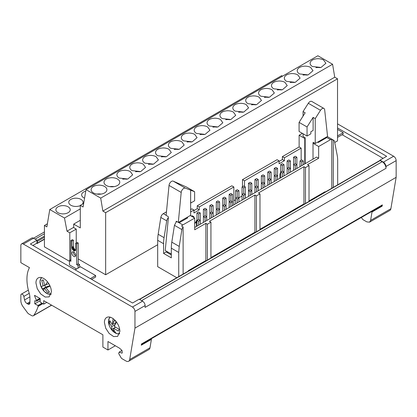 <?xml version="1.0" encoding="UTF-8"?>
<svg xmlns="http://www.w3.org/2000/svg" width="417" height="417" viewBox="0 0 417 417"><rect width="100%" height="100%" fill="white"/><g stroke="black" fill="none" stroke-linecap="round" stroke-linejoin="round"><path stroke-width="0.63" d="M173.206 181.129L185.377 188.156L194.614 191.716L186.654 187.118L173.206 181.129A3.586 2.069 120 0 0 171.543 181.374A3.586 2.069 120 0 0 169.026 185.414L166.133 215.38L168.233 216.6L168.4 217.679L165.226 250.497L171.314 254.01M185.377 188.156A3.586 2.069 120 0 0 183.715 188.401A3.586 2.069 -60 0 0 181.197 192.44L178.304 222.412L176.198 221.192L176.11 222.131L176.917 221.51M313.125 117.38L313.125 130.453L310.847 131.767L310.847 133.852L307.042 136.046L307.042 126.966L313.125 117.38L315.231 118.595L320.491 110.307A3.586 2.069 -60 0 1 322.148 108.639A3.586 2.069 -60 0 1 323.941 108.462A3.586 2.069 -60 0 1 324.671 109.77L327.564 136.395L315.231 143.516L313.125 142.301L313.125 143.187M320.491 110.307L308.319 103.28A3.586 2.069 -60 0 1 309.977 101.612A3.586 2.069 120 0 1 311.77 101.435L323.941 108.462M85.746 191.137A7.172 4.139 -0 0 0 81.643 194.88A7.172 4.139 -0 0 0 83.744 197.809L84.562 198.216M323.582 60.043A7.892 4.556 -0 0 0 314.981 59.058A7.892 4.556 -0 0 0 310.112 63.264A7.892 4.556 -0 0 0 312.422 66.485L321.022 67.471L325.891 63.264L323.582 60.043M320.094 67.658A7.892 4.556 -0 0 0 315.909 67.658M310.696 67.481A7.892 4.556 -0 0 0 302.101 66.496A7.892 4.556 -0 0 0 297.232 70.702A7.892 4.556 -0 0 0 299.542 73.924L308.137 74.909L313.011 70.702L310.696 67.481M307.209 75.096A7.892 4.556 -0 0 0 303.029 75.096M297.816 74.919A7.892 4.556 -0 0 0 289.221 73.929A7.892 4.556 -0 0 0 284.347 78.141A7.892 4.556 -0 0 0 286.656 81.362L295.257 82.347L300.125 78.141L297.816 74.919M294.329 82.53A7.892 4.556 -0 0 0 290.149 82.53M284.936 82.358A7.892 4.556 -0 0 0 276.335 81.367A7.892 4.556 -0 0 0 271.467 85.579A7.892 4.556 -0 0 0 273.776 88.795L282.377 89.785L287.245 85.579L284.936 82.358M281.444 89.968A7.892 4.556 -0 0 0 277.263 89.968M272.051 89.791A7.892 4.556 -0 0 0 263.455 88.805A7.892 4.556 -0 0 0 258.582 93.012A7.892 4.556 -0 0 0 260.896 96.233L269.491 97.224L274.365 93.012L272.051 89.791M268.564 97.406A7.892 4.556 -0 0 0 264.383 97.406M259.171 97.229A7.892 4.556 -0 0 0 250.57 96.244A7.892 4.556 -0 0 0 245.702 100.45A7.892 4.556 -0 0 0 248.011 103.671L256.611 104.662L261.48 100.45L259.171 97.229M255.684 104.844A7.892 4.556 -0 0 0 251.503 104.844M246.291 104.667A7.892 4.556 -0 0 0 237.69 103.682A7.892 4.556 -0 0 0 232.822 107.888A7.892 4.556 -0 0 0 235.131 111.11L243.731 112.095L248.6 107.888L246.291 104.667M242.798 112.282A7.892 4.556 -0 0 0 238.618 112.282M233.405 112.105A7.892 4.556 -0 0 0 224.81 111.115A7.892 4.556 -0 0 0 219.936 115.327A7.892 4.556 -0 0 0 222.251 118.548L230.846 119.533L235.72 115.327L233.405 112.105M229.918 119.715A7.892 4.556 -0 0 0 225.738 119.715M220.525 119.543A7.892 4.556 -0 0 0 211.925 118.553A7.892 4.556 -0 0 0 207.056 122.765A7.892 4.556 -0 0 0 209.365 125.986L217.966 126.971L222.834 122.765L220.525 119.543M217.038 127.154A7.892 4.556 -0 0 0 212.858 127.154M207.645 126.982A7.892 4.556 -0 0 0 199.045 125.991A7.892 4.556 -0 0 0 194.176 130.198A7.892 4.556 -0 0 0 196.485 133.419L205.086 134.41L209.954 130.198L207.645 126.982M204.153 134.592A7.892 4.556 -0 0 0 199.972 134.592M194.76 134.415A7.892 4.556 -0 0 0 186.164 133.43A7.892 4.556 -0 0 0 181.291 137.636A7.892 4.556 -0 0 0 183.605 140.857L192.201 141.848L197.074 137.636L194.76 134.415M191.273 142.03A7.892 4.556 -0 0 0 187.092 142.03M181.88 141.853A7.892 4.556 -0 0 0 173.279 140.868A7.892 4.556 -0 0 0 168.411 145.074A7.892 4.556 -0 0 0 170.72 148.296L179.32 149.281L184.189 145.074L181.88 141.853M178.393 149.468A7.892 4.556 -0 0 0 174.212 149.468M169 149.291A7.892 4.556 -0 0 0 160.399 148.306A7.892 4.556 -0 0 0 155.531 152.513A7.892 4.556 -0 0 0 157.84 155.734L166.44 156.719L171.309 152.513L169 149.291M165.507 156.907A7.892 4.556 -0 0 0 161.327 156.907M156.114 156.729A7.892 4.556 -0 0 0 147.519 155.739A7.892 4.556 -0 0 0 142.645 159.951A7.892 4.556 -0 0 0 144.96 163.172L153.555 164.157L158.424 159.951L156.114 156.729M152.627 164.34A7.892 4.556 -0 0 0 148.447 164.34M143.234 164.168A7.892 4.556 -0 0 0 134.634 163.177A7.892 4.556 -0 0 0 129.765 167.389A7.892 4.556 -0 0 0 132.074 170.605L140.675 171.595L145.543 167.389L143.234 164.168M139.747 171.778A7.892 4.556 -0 0 0 135.561 171.778M130.349 171.601A7.892 4.556 -0 0 0 121.754 170.616A7.892 4.556 -0 0 0 116.885 174.822A7.892 4.556 -0 0 0 119.194 178.043L127.795 179.034L132.663 174.822L130.349 171.601M126.862 179.216A7.892 4.556 -0 0 0 122.681 179.216M117.469 179.039A7.892 4.556 -0 0 0 108.873 178.054A7.892 4.556 -0 0 0 104 182.26A7.892 4.556 -0 0 0 106.314 185.482A7.892 4.556 -0 0 0 114.91 186.472A7.892 4.556 -0 0 0 119.778 182.26A7.892 4.556 -0 0 0 117.469 179.039M113.982 186.654A7.892 4.556 -0 0 0 109.801 186.654M104.589 186.477A7.892 4.556 -0 0 0 95.988 185.492A7.892 4.556 -0 0 0 91.12 189.699A7.892 4.556 -0 0 0 93.429 192.92A7.892 4.556 -0 0 0 102.029 193.905A7.892 4.556 -0 0 0 106.898 189.699A7.892 4.556 -0 0 0 104.589 186.477M101.102 194.093A7.892 4.556 -0 0 0 96.916 194.093M82.337 204.184A7.172 4.139 -0 0 0 83.103 202.318A7.172 4.139 -0 0 0 81.002 199.394A7.172 4.139 -0 0 0 73.189 198.492A7.172 4.139 -0 0 0 68.758 202.318A7.172 4.139 -0 0 0 70.859 205.247A7.172 4.139 -0 0 0 80.293 205.607M68.122 206.827A7.172 4.139 -0 0 0 60.309 205.93A7.172 4.139 -0 0 0 55.878 209.756A7.172 4.139 -0 0 0 57.979 212.686A7.172 4.139 -0 0 0 65.797 213.582A7.172 4.139 -0 0 0 70.223 209.756A7.172 4.139 -0 0 0 68.122 206.827M75.654 255.699A2.69 1.553 60 0 1 73.402 252.238A2.69 1.553 60 0 1 73.439 251.858M75.685 255.313A2.69 1.553 60 0 1 75.128 256.544A2.69 1.553 60 0 1 73.058 255.824A2.69 1.553 60 0 1 71.886 253.119A2.69 1.553 60 0 1 72.438 251.884A2.69 1.553 60 0 1 74.513 252.608A2.69 1.553 60 0 1 75.685 255.313M51.406 291.879L49.138 296.883L45.182 297.045L40.715 293.954L37.243 288.663L35.94 282.95A10.936 6.318 60 0 1 38.202 277.941A10.936 6.318 60 0 1 46.631 280.87A10.936 6.318 60 0 1 51.406 291.879M119.872 331.406L117.604 336.41L113.648 336.571L109.181 333.485L105.71 328.189L104.406 322.477A10.936 6.318 60 0 1 106.669 317.467A10.936 6.318 60 0 1 115.097 320.402A10.936 6.318 60 0 1 119.872 331.406M41.893 277.696A9.304 5.374 -120 0 0 40.913 286.323L40.913 286.323A9.304 5.374 -120 0 0 41.518 287.662M49.086 292.364L49.461 292.093L45.953 287.897L49.962 286.161L49.394 284.858A6.995 4.04 -120 0 0 48.664 283.612L45.417 285.035A15.778 5.103 -44 0 1 47.533 281.902M115.467 327.267L113.679 328.299L118.412 331.056A6.995 4.04 -120 0 0 118.986 329.138L114.253 326.386L116.4 322.159A6.995 4.04 -120 0 0 115.457 321.168A6.995 4.04 -120 0 0 114.451 320.371L112.653 323.738A15.778 10.832 -71.9 0 1 113.205 318.713M110.359 317.222A9.304 5.374 -120 0 0 109.379 325.854L109.379 325.854A15.778 15.778 0 0 0 111.704 329.878L111.704 329.878A9.304 5.374 -120 0 0 113.184 331.473A9.304 5.374 -120 0 0 116.437 333.491A9.304 5.374 -120 0 0 119.663 333.339M342.138 134.712L383.093 158.356M176.808 277.722L157.683 266.682L157.683 240.301L163.579 243.705A35.862 20.704 -60 0 1 164.069 237.68L166.722 220.848A3.586 2.069 120 0 1 168.4 217.679M324.593 192.399L324.233 192.19M78.094 268.126L78.094 265.488L76.702 264.686L76.702 243.893L75.685 243.309L75.644 250.19L74.747 251.024L73.783 250.763L72.422 249.33L71.927 248.042L71.886 241.115L70.869 240.526L70.869 261.318L69.472 260.51L69.472 264.904L76.577 269.001M80.293 220.296L73.7 224.106L80.293 227.911L80.293 205.362L83.092 206.978L86.001 189.626L100.705 198.117L102.863 211.075L334.736 77.202L337.525 78.813L337.525 140.889L334.731 142.505M280.693 173.701L279.875 174.176M242.048 196.011L238.905 197.83M235.61 199.733L233.859 200.744M196.48 222.324L194.723 223.335M157.683 244.722L105.652 274.761L78.224 258.926M69.472 261.308L44.437 246.854L44.437 225.482L47.382 223.778M381.576 205.8L382.16 206.134L372.016 211.992L370.604 220.431L369.551 222.162L389.838 210.449A5.379 3.107 -120 0 0 390.891 208.719L396.15 177.319L396.15 160.628L386.006 166.482L385.829 165.304L384.406 162.833L380.049 160.112L386.642 156.307L337.525 127.951M337.525 129.416L343.149 132.663L343.149 134.128L337.525 137.375M32.896 245.467L36.951 243.127L36.951 240.197L30.358 244.002L132.554 303.003L139.148 299.197L142.567 301.173L132.424 307.032L23.383 244.075A3.586 2.069 -120 0 0 21.59 243.898A3.586 2.069 -120 0 0 20.85 245.54L20.85 262.668L29.461 267.641A36.936 21.324 -120 0 0 27.303 274.183A39.448 22.773 -120 0 0 26.938 279.187A39.448 22.773 -120 0 0 29.133 292.974A14.345 8.283 -120 0 1 29.93 297.988L29.93 302.872L27.897 304.045A2.867 1.658 -120 0 0 28.648 304.311A2.867 1.658 -120 0 0 29.336 304.186A2.867 1.658 -120 0 0 29.784 303.654A2.867 1.658 -120 0 0 29.93 302.872M114.894 327.595L115.076 326.996M115.509 323.675L114.894 323.107M113.679 328.299L113.659 331.296L111.714 329.513L113.659 328.387M111.714 329.513L111.735 326.516L115.024 324.614M110.296 321.856L109.129 322.534L111.735 326.516M116.322 322.278L112.309 324.598L109.702 320.616A6.995 4.04 -120 0 0 109.129 322.534M112.309 324.598L112.653 323.738M369.551 222.162L366.861 221.896L362.905 219.613L361.331 217.486M372.016 211.992L371.438 211.654M380.049 160.112L380.049 160.498A0.719 0.412 -120 0 1 380.174 160.555L382.201 161.723A5.379 3.107 -120 0 1 386.006 168.312L386.006 166.482M141.384 344.473L381.962 205.576A2.153 1.241 -120 0 0 382.342 205.065L382.16 206.134M337.525 135.911L343.149 132.663M396.15 160.628A3.586 2.069 -120 0 0 393.617 156.234L337.525 123.854M385.996 183.24L396.15 177.319M386.006 168.312L145.106 307.397L145.106 305.567A3.586 2.069 -120 0 0 142.567 301.173M122.014 350.473L119.147 352.13L118.689 353.559L121.107 357.75A1.793 1.037 -120 0 0 122.004 358.698L125.955 360.981A5.379 3.107 -120 0 0 128.644 361.247A5.379 3.107 -120 0 0 129.703 359.511L134.962 328.111L134.962 311.421A3.586 2.069 -120 0 0 132.424 307.032M134.962 328.111L386.006 183.245M49.461 292.093L47.898 292.687L44.395 288.491L42.513 289.002L41.215 286.448L43.097 285.942L41.716 280.521L42.096 280.25M41.304 277.545L39.985 281.439L40.913 286.323A15.778 15.778 0 0 0 43.232 290.347L44.15 291.394L47.898 293.938L51.197 293.813M42.503 280.068L41.716 280.521L43.279 279.927L44.661 285.348L45.417 285.035M43.097 285.942L44.614 285.244M44.661 285.348L45.667 287.177L42.513 289.002M44.395 288.491L48.612 286.057L45.667 287.177M47.898 292.687L49.253 291.91M45.953 287.897L49.779 285.692M36.951 240.583A0.719 0.412 60 0 1 37.332 241.37L37.332 243.127A0.719 0.412 60 0 1 37.186 243.455A0.719 0.412 60 0 1 36.826 243.419L36.633 243.309M139.377 299.333L379.814 160.519A0.719 0.412 60 0 1 380.049 160.498M119.147 352.13L121.926 353.168L122.28 352.881L121.967 350.379L119.444 348.143L107.956 341.507L107.956 349.999L115.311 345.756M40.183 298.635L36.628 300.683L36.472 300.344A32.276 18.635 -120 0 1 34.486 295.497L34.486 295.497M40.183 299.015L36.451 301.168L36.628 300.683M29.883 296.868L24.556 299.943L23.842 296.445A2.153 1.241 -120 0 0 22.763 294.579A2.153 1.241 -120 0 0 21.293 294.188A2.153 1.241 -120 0 0 20.85 295.173L20.85 300.589A7.172 4.139 -120 0 0 23.065 306.709L27.439 312.672A3.586 2.069 -120 0 0 28.867 314.001L31.577 315.57A3.586 2.069 -120 0 0 33.37 315.747A3.586 2.069 -120 0 0 33.777 315.367A71.724 41.408 -120 0 0 38.145 306.391L37.905 305.479L34.799 303.811L40.183 300.704M42.716 303.55L38.223 306.146M41.981 303.128L37.905 305.479M36.951 240.197L33.527 238.222A3.586 2.069 -120 0 0 31.734 238.044L21.59 243.898M128.644 361.247L148.932 349.535A5.379 3.107 -120 0 0 149.99 347.799L151.402 339.365L141.259 345.219L141.436 344.15A2.153 1.241 60 0 0 141.483 343.968L382.384 204.883M34.668 295.392L40.183 298.572L40.183 302.09L43.733 304.139L43.733 300.626L102.884 334.773L102.884 347.074L107.956 349.999M43.733 304.139L46.777 302.382M150.818 339.026L151.402 339.365M90.333 278.629L95.655 275.554L80.439 266.771L75.117 269.846M91.599 279.359L95.655 277.018L95.655 275.554M36.451 301.168L34.799 300.725L34.799 303.811M24.556 299.943A3.586 2.069 -120 0 0 26.214 302.924A3.586 2.069 -120 0 0 27.006 303.529L27.897 304.045M69.472 260.51L70.869 259.708M70.869 240.526L72.391 239.65L73.402 240.234L73.449 247.166L74.346 249.032L75.665 250.038M71.886 241.115L73.402 240.234M71.88 247.26L73.402 246.379M71.86 247.432L73.382 246.551M71.927 248.042L73.449 247.166M72.12 248.694L73.637 247.813M72.422 249.33L73.945 248.449M72.824 249.913L74.346 249.032M73.288 250.403L74.81 249.522M73.783 250.763L75.305 249.887M74.283 250.977L75.644 250.19M74.747 251.024L75.451 250.617M75.685 243.309L77.208 242.428L78.224 243.017L78.224 263.805L79.616 264.613L79.616 267.245M76.702 243.893L78.224 243.017M76.702 264.686L78.224 263.805M78.094 265.488L79.616 264.613M44.437 225.482L46.866 226.879L49.769 209.527L64.479 218.018L67.007 231.19L69.795 232.801L69.795 260.323M282.523 76.165L281.647 75.654L49.769 209.527M80.293 208.886L64.479 218.018M73.7 227.328L67.007 231.19M76.238 242.991L76.238 229.084L69.795 232.801M76.238 229.084L73.7 227.619L73.7 224.106M80.293 205.362L83.692 203.402M102.863 211.075L105.652 212.686L105.652 274.761M337.525 78.813L105.652 212.686M100.705 198.117L332.584 64.244L317.874 55.753L86.001 189.626M332.584 64.244L334.736 77.202M303.06 133.748L303.06 136.489L305.166 137.704L305.166 163.672M308.319 103.28L303.06 111.568L305.166 112.783L299.078 122.369L299.078 131.449L307.042 136.046M299.078 122.369L307.042 126.966M303.06 111.568L303.06 116.098M315.231 118.595L315.231 143.516M324.744 138.027L324.744 138.752M326.214 137.172L326.845 137.537L318.327 142.458L317.697 142.093M331.765 188.26L331.765 139.32A3.586 2.069 120 0 0 330.525 139.659L318.656 146.513L313.016 143.255L313.016 159.143M331.765 139.32L333.287 140.195L333.287 187.379M337.676 184.851L337.676 160.686A35.862 20.704 120 0 0 337.181 155.228L334.533 141.457A3.586 2.069 120 0 0 333.84 140.362A3.586 2.069 120 0 0 333.287 140.195M167.253 251.665L167.253 252.593M194.614 191.716L194.614 200.791L190.814 202.99L190.637 201.01M190.637 190.371L190.637 215.292L178.304 222.412M166.472 211.826L163.313 213.655A3.586 2.069 120 0 0 160.826 217.445L158.173 234.276A35.862 20.704 120 0 0 157.683 240.301M304.306 204.111L303.946 203.903L303.946 166.717L258.457 192.982L259.979 193.858L259.979 229.704M259.979 193.858L256.429 195.912L254.907 195.031L254.907 232.217L210.934 257.607M256.429 231.758L256.429 195.912M309.018 201.39L309.018 165.544L305.468 167.598L305.468 203.444M305.468 167.598L303.946 166.717M210.934 258.019L210.934 222.172L207.385 224.226L207.385 260.072M254.907 195.031L209.412 221.297L210.934 222.172M255.267 232.425L254.907 232.217M185.716 218.127L185.716 219.019M186.91 217.439L187.681 217.882L179.159 222.803L182.839 224.925A3.586 2.069 120 0 0 181.593 226.019L183.115 226.9A3.586 2.069 120 0 0 181.875 229.595L179.221 246.426L171.804 242.141A35.862 20.704 120 0 0 171.314 248.167L171.314 257.862L163.579 253.395L163.579 243.705M178.387 222.36L179.159 222.803M176.12 222.136L174.447 225.31M303.946 203.903L259.979 229.293M313.897 142.744L313.016 143.255M318.656 146.513L318.656 158.225L316.628 157.053L194.708 227.447M171.314 254.933L166.112 251.931L163.579 253.395M181.875 229.595L174.457 225.31L171.804 242.141M206.222 260.74L205.862 260.531L205.862 223.345L207.385 224.226M205.862 223.345L194.708 229.788L194.708 218.075L190.256 215.506M194.708 218.075L182.839 224.925M183.115 274.084L183.115 226.9M309.018 165.544L307.496 164.668L318.656 158.225M233.859 204.841L233.859 186.978L231.831 185.81L197.241 205.779L199.269 206.947L199.269 209.876L193.947 212.951L193.947 210.022L191.914 208.849L190.637 209.589M190.637 211.935L193.947 210.022M194.708 223.637L196.96 220.176M199.269 206.947L233.859 186.978M178.731 276.612L178.731 252.452L179.221 246.426M188.364 271.05L188.364 270.633L205.862 260.531M309.018 200.978L324.994 191.752L324.994 192.169M304.77 163.897L304.77 138.496L305.166 138.272M302.388 133.357L299.13 135.238L299.13 146.951L282.392 156.615L284.42 157.788L301.157 148.124L301.157 160.258M284.42 157.788L284.42 160.712L279.098 163.787L279.098 160.863L277.07 159.69L242.48 179.659L244.508 180.832L279.098 160.863M244.508 180.832L244.508 186.467M280.693 172.174L279.859 174.478L279.859 178.283M196.48 220.421L196.48 226.421M242.48 179.659L242.48 186.701M197.241 205.779L197.241 208.703L199.269 209.876M197.241 208.703L193.947 210.611M304.77 138.496L299.13 135.238M301.157 148.124L299.13 146.951M282.392 156.615L282.392 159.544L284.42 160.712M282.392 159.544L279.098 161.447M300.016 160.92L301.668 161.869L303.315 160.92L301.668 159.966L300.016 160.92L300.016 166.644M303.315 160.92L303.315 164.741M301.668 161.869L301.668 165.69M293.578 157.199L295.226 158.152L296.873 157.199L295.226 156.25L293.578 157.199L293.578 164.637L295.226 165.591L296.873 164.637L295.226 163.688L293.578 164.637L293.578 170.36M296.873 157.199L296.873 168.458M295.226 165.591L295.226 169.411M287.136 160.92L288.783 161.869L290.43 160.92L288.783 159.966L287.136 160.92L287.136 168.359L288.783 169.307L290.43 168.359L288.783 167.405L287.136 168.359L287.136 174.082M290.43 160.92L290.43 172.179M288.783 169.307L288.783 173.128M280.693 164.637L282.34 165.591L283.993 164.637L282.34 163.688L280.693 164.637L280.693 172.075L282.34 173.029L283.993 172.075L282.34 171.121L280.693 172.075L280.693 177.798M283.993 164.637L283.993 175.896M282.34 173.029L282.34 176.85M274.256 168.359L275.903 169.307L277.55 168.359L275.903 167.405L274.256 168.359L274.256 175.792L275.903 176.745L277.55 175.792L275.903 174.843L274.256 175.792L274.256 181.52M277.55 168.359L277.55 179.618M275.903 176.745L275.903 180.566M267.813 172.075L269.46 173.029L271.107 172.075L269.46 171.121L267.813 172.075L267.813 179.513L269.46 180.462L271.107 179.513L269.46 178.559L267.813 179.513L267.813 185.237M271.107 172.075L271.107 183.334M269.46 180.462L269.46 184.283M261.37 175.792L263.018 176.745L264.67 175.792L263.018 174.843L261.37 175.792L261.37 183.23L263.018 184.184L264.67 183.23L263.018 182.281L261.37 183.23L261.37 188.953M264.67 175.792L264.67 187.051M263.018 184.184L263.018 188.004M254.933 179.513L256.58 180.462L258.227 179.513L256.58 178.559L254.933 179.513L254.933 186.952L256.58 187.9L258.227 186.952L256.58 185.998L254.933 186.952L254.933 192.675M258.227 179.513L258.227 190.772M256.58 187.9L256.58 191.721M248.49 183.23L250.137 184.184L251.785 183.23L250.137 182.281L248.49 183.23L248.49 190.668L250.137 191.622L251.785 190.668L250.137 189.719L248.49 190.668L248.49 196.391M251.785 183.23L251.785 194.489M250.137 191.622L250.137 195.443M242.048 186.952L243.695 187.9L245.347 186.952L243.695 185.998L242.048 186.952L242.048 194.385L243.695 195.338L245.347 194.385L243.695 193.436L242.048 194.385L242.048 200.113M245.347 186.952L245.347 198.211M243.695 195.338L243.695 199.159M235.61 190.668L237.257 191.622L238.905 190.668L237.257 189.719L235.61 190.668L235.61 198.106L237.257 199.055L238.905 198.106L237.257 197.152L235.61 198.106L235.61 203.83M238.905 190.668L238.905 201.927M237.257 199.055L237.257 202.881M229.168 194.385L230.815 195.338L232.462 194.385L230.815 193.436L229.168 194.385L229.168 201.823L230.815 202.777L232.462 201.823L230.815 200.874L229.168 201.823L229.168 207.551M232.462 194.385L232.462 205.644M230.815 202.777L230.815 206.597M222.725 198.106L224.372 199.055L226.024 198.106L224.372 197.152L222.725 198.106L222.725 205.545L224.372 206.493L226.024 205.545L224.372 204.591L222.725 205.545L222.725 211.268M226.024 198.106L226.024 209.365M224.372 206.493L224.372 210.314M216.287 201.823L217.935 202.777L219.582 201.823L217.935 200.874L216.287 201.823L216.287 209.261L217.935 210.215L219.582 209.261L217.935 208.312L216.287 209.261L216.287 214.984M219.582 201.823L219.582 213.082M217.935 210.215L217.935 214.036M209.845 205.545L211.492 206.493L213.139 205.545L211.492 204.591L209.845 205.545L209.845 212.983L211.492 213.931L213.139 212.983L211.492 212.029L209.845 212.983L209.845 218.706M213.139 205.545L213.139 216.804M211.492 213.931L211.492 217.752M203.402 209.261L205.049 210.215L206.702 209.261L205.049 208.312L203.402 209.261L203.402 216.699L205.049 217.653L206.702 216.699L205.049 215.745L203.402 216.699L203.402 222.423M206.702 209.261L206.702 220.52M205.049 217.653L205.049 221.474M196.96 212.983L198.612 213.931L200.259 212.983L198.612 212.029L196.96 212.983L196.96 220.416L198.612 221.37L200.259 220.416L198.612 219.467L196.96 220.416L196.96 226.144M200.259 212.983L200.259 224.237M198.612 221.37L198.612 225.19M288.783 161.869L288.783 167.405M282.34 165.591L282.34 171.121M275.903 169.307L275.903 174.843M269.46 173.029L269.46 178.559M263.018 176.745L263.018 182.281M256.58 180.462L256.58 185.998M250.137 184.184L250.137 189.719M243.695 187.9L243.695 193.436M237.257 191.622L237.257 197.152M230.815 195.338L230.815 200.874M224.372 199.055L224.372 204.591M217.935 202.777L217.935 208.312M211.492 206.493L211.492 212.029M205.049 210.215L205.049 215.745M198.612 213.931L198.612 219.467M193.071 217.132L193.816 216.699L192.169 215.745L191.424 216.178M193.816 216.699L193.816 217.565M295.226 158.152L295.226 163.688M116.437 333.491A15.778 10.832 -71.9 0 1 113.549 329.034M393.617 156.234L383.473 162.093M390.891 208.719L370.604 220.431M145.106 305.567L134.962 311.421M44.15 291.394A15.778 5.103 -44 0 1 43.853 288.679M36.951 240.416L44.437 236.095M37.332 241.37L44.437 237.268M35.111 239.134L44.437 233.755M141.618 300.626L382.201 161.723M139.591 299.453L380.174 160.555M37.332 243.127L44.437 239.024M39.86 298.39L36.472 300.344M38.145 306.391L42.888 303.649M23.383 244.075L33.527 238.222M129.703 359.511L149.99 347.799M51.52 305.124L33.777 315.367M29.237 293.333L23.842 296.445M29.93 301.84L27.006 303.529M326.845 137.537L330.525 139.659M169.026 185.414L181.197 192.44M163.313 213.655L166.138 215.287M160.826 217.445L166.722 220.848M171.314 248.167L178.731 252.452M196.96 220.551L196.605 220.343M164.069 237.68L158.173 234.276M109.77 317.071L108.451 320.97L109.379 325.854M119.502 333.928L116.989 333.746L113.205 331.499L111.704 329.878M51.036 294.402L47.674 293.912L45.74 292.797L43.238 290.347M33.537 238.227L44.437 231.935M37.186 243.455L44.437 239.264M51.645 305.192L33.37 315.747M28.346 290.117L21.293 294.188M327.267 136.567L333.84 140.362"/></g></svg>
